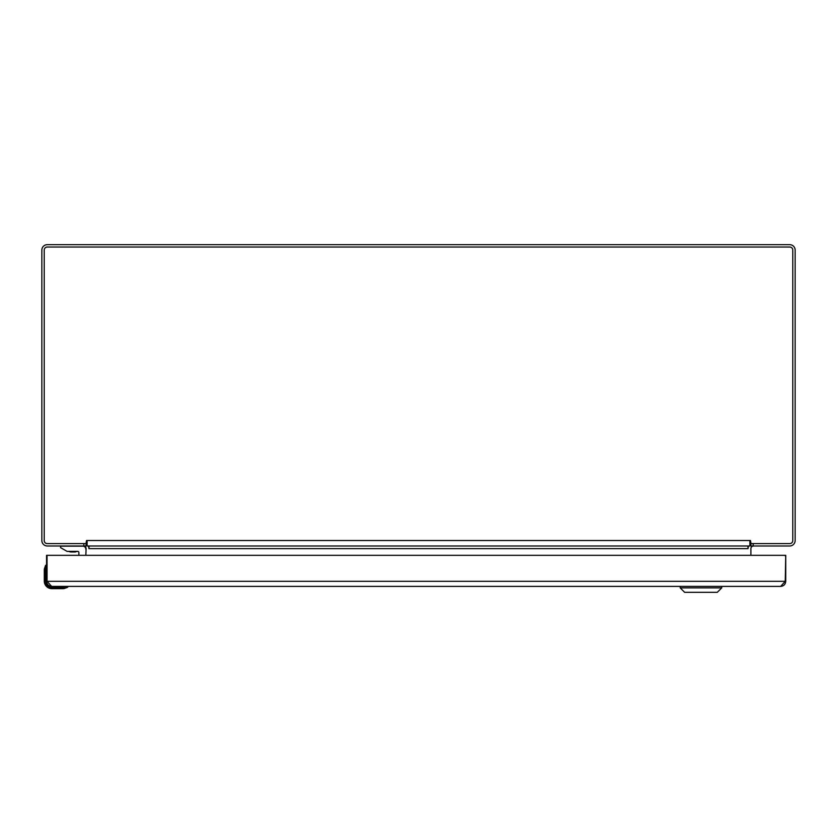 <?xml version="1.0" encoding="UTF-8"?>
<svg xmlns="http://www.w3.org/2000/svg" width="837" height="837" viewBox="0 0 837 837"><rect width="100%" height="100%" fill="white"/><g stroke="black" fill="none" stroke-linecap="round" stroke-linejoin="round"><path stroke-width="1.26" d="M83.47 545.986L85.123 546.571L86.106 545.986L47.311 545.986A5.461 5.461 0 0 1 41.85 540.524L41.85 250.127A5.461 5.461 0 0 1 47.311 244.666L789.689 244.666A5.461 5.461 0 0 1 795.15 250.127L795.15 540.524A5.461 5.461 0 0 1 789.689 545.986L750.894 545.986L751.877 546.571A2.637 2.637 0 0 1 753.53 545.986L753.091 546.027M750.894 543.694L750.894 545.986M753.53 545.986L752.254 546.32M785.242 555.894A0.565 0.565 0 0 0 784.677 555.329L47.615 555.329A0.565 0.565 0 0 0 47.05 555.894L47.05 581.317L51.643 586.402L780.649 586.402L785.242 581.317L785.734 555.329L750.894 555.329L750.894 548.622A2.637 2.637 0 0 1 751.877 546.571M86.106 545.986L86.106 543.694M85.123 546.571L85.123 546.571A2.637 2.637 0 0 1 86.106 548.622L85.834 555.329M84.746 546.32A2.637 2.637 0 0 0 83.909 546.027M750.894 545.337L750.109 544.364L750.894 543.161M86.106 545.337L86.891 544.364L86.106 543.161M747.996 545.986L748.069 548.622A5.461 5.461 0 0 1 748.592 546.279M88.408 546.279A5.461 5.461 0 0 1 88.931 548.622L89.004 545.986M751.009 543.611L789.762 543.611A3.013 3.013 0 0 0 792.775 540.597L792.775 250.054A3.013 3.013 0 0 0 789.762 247.041L47.238 247.041A3.013 3.013 0 0 0 44.225 250.054L44.225 540.597A3.013 3.013 0 0 0 47.238 543.611L85.991 543.611L86.535 540.524L87.121 540.524L87.121 545.986L749.879 545.986L749.879 544.416L751.009 543.611L750.465 540.524L749.879 540.524L749.879 544.416M87.121 544.416L85.991 543.611M749.042 545.986L747.996 546.571L747.996 548.622L89.004 548.622M87.958 545.986L89.004 546.571M785.734 555.894L785.734 581.317C785.43 584.404 783.735 586.099 780.649 586.402L721.724 586.402L721.724 587.888L680.209 587.888L680.209 586.402L65.914 586.402M51.643 586.402C48.556 586.099 46.862 584.404 46.558 581.317L785.734 581.317M46.558 581.317L46.558 555.329L78.877 555.329L78.877 552.566A1.193 1.193 0 0 0 77.674 551.363L67.044 551.363L60.62 547.66L60.62 546.174L82.863 546.174A2.961 2.961 0 0 1 85.834 549.145M680.209 587.888L684.656 592.334L717.278 592.334L721.724 587.888M51.831 588.097C47.625 587.658 45.303 585.335 44.863 581.129L45.25 583.41L44.298 581.129A7.533 7.533 0 0 0 51.831 588.662L51.831 588.097L62.733 588.097L62.733 588.662A9.416 9.416 0 0 0 64.156 588.557L67.567 587.323L64.156 588.557A9.416 9.416 0 0 1 62.733 588.662L51.831 588.662A7.533 7.533 0 0 1 44.298 581.129L44.298 581.202M64.072 586.402L64.072 586.967L51.831 586.967C48.305 586.601 46.359 584.655 45.993 581.129L45.993 568.888L46.558 568.888M47.144 584.613L47.699 585.262L47.144 584.613M49.153 586.318L49.686 586.559L49.153 586.318M44.298 581.129L44.298 570.227A9.416 9.416 0 0 1 44.403 568.804L45.637 565.393A0.565 0.565 0 0 1 46.558 565.686A0.565 0.565 0 0 0 46.056 565.121A0.565 0.565 0 0 1 46.558 565.686A0.565 0.565 0 0 0 46.056 565.121L45.993 568.888L44.968 568.888L45.993 565.373M62.733 588.097L67.839 586.904A0.565 0.565 0 0 0 67.274 586.402A0.565 0.565 0 0 1 67.839 586.904A0.565 0.565 161.3 0 1 67.567 587.323A0.565 0.565 161.3 0 0 67.839 586.904M45.554 565.53L45.271 566.053L45.554 565.53M44.863 570.227L44.298 570.227A9.416 9.416 0 0 1 44.403 568.804L44.968 568.888L45.491 566.628L44.863 581.129M77.799 551.374L73.227 551.981L77.799 551.374A1.193 1.193 0 0 1 78.877 552.566A1.193 1.193 0 0 0 77.799 551.374A1.193 1.193 0 0 1 78.877 552.566M73.227 551.981L75.487 551.981M70.967 551.981L73.164 551.981M753.154 545.986L753.154 543.611M83.846 545.986L83.846 543.611M87.121 540.524L749.879 540.524M67.588 586.967L64.072 586.967L64.156 588.557M45.993 581.129L46.558 581.129M51.831 586.967L51.831 586.402M68.644 551.363L70.59 551.981L68.644 551.363"/></g></svg>
